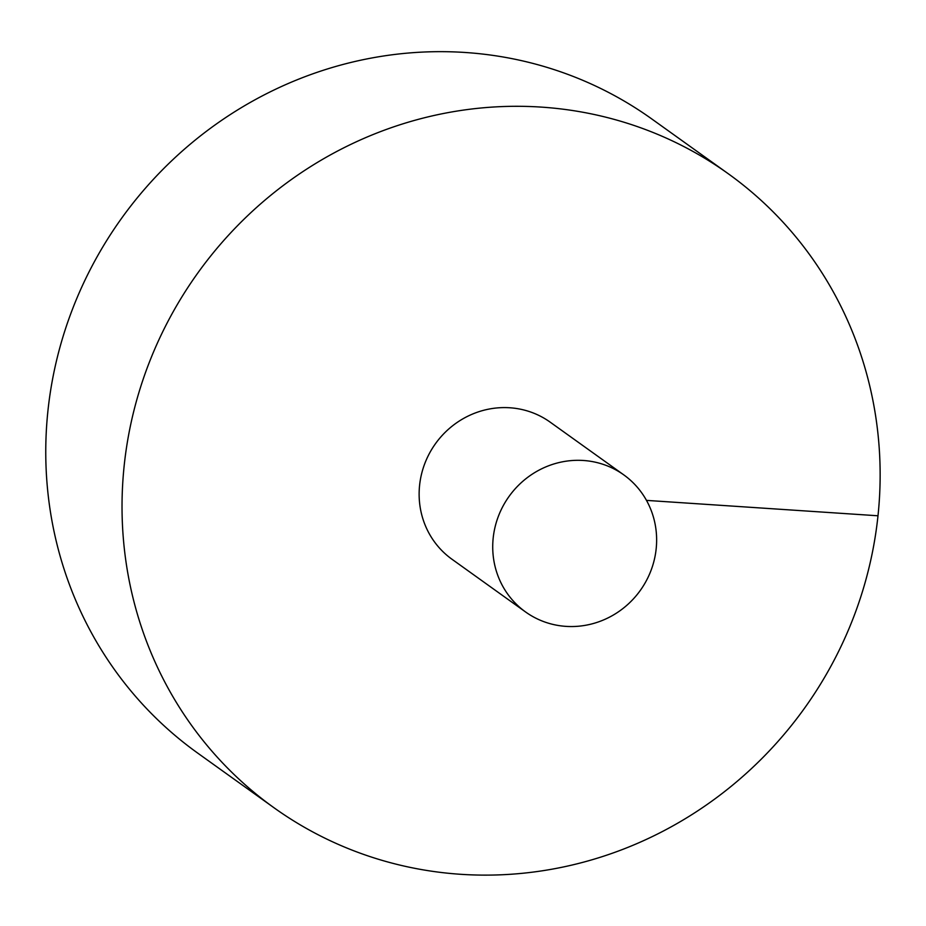<?xml version="1.0" encoding="UTF-8"?>
<svg xmlns="http://www.w3.org/2000/svg" width="926" height="926" viewBox="0 0 926 926"><rect width="100%" height="100%" fill="white"/><g stroke="black" fill="none" stroke-linecap="round" stroke-linejoin="round"><path stroke-width="1.39" d="M460.778 874.306A389.973 373.328 125.6 0 0 853.876 616.438A389.973 373.328 125.6 0 0 728.183 173.683A389.973 373.328 125.6 0 0 197.585 273.309A389.973 373.328 125.6 0 0 273.992 807.75A389.973 373.328 125.6 0 0 460.778 874.306M728.183 173.683L651.916 119.049A389.973 373.328 125.6 0 0 121.318 218.675A389.973 373.328 125.6 0 0 197.724 753.116L273.992 807.75M623.777 474.876L550.194 422.163A84.324 80.724 125.6 0 0 468.348 415.948A84.324 80.724 125.6 0 0 419.594 485.293A84.324 80.724 125.6 0 0 451.992 559.258L525.574 611.97A84.324 80.724 125.6 0 0 565.96 626.37A84.324 80.724 125.6 0 0 650.955 570.613A84.324 80.724 125.6 0 0 623.777 474.876A84.324 80.724 125.6 0 0 509.057 496.417A84.324 80.724 125.6 0 0 525.574 611.97M877.998 515.782L646.487 500.387"/></g></svg>
